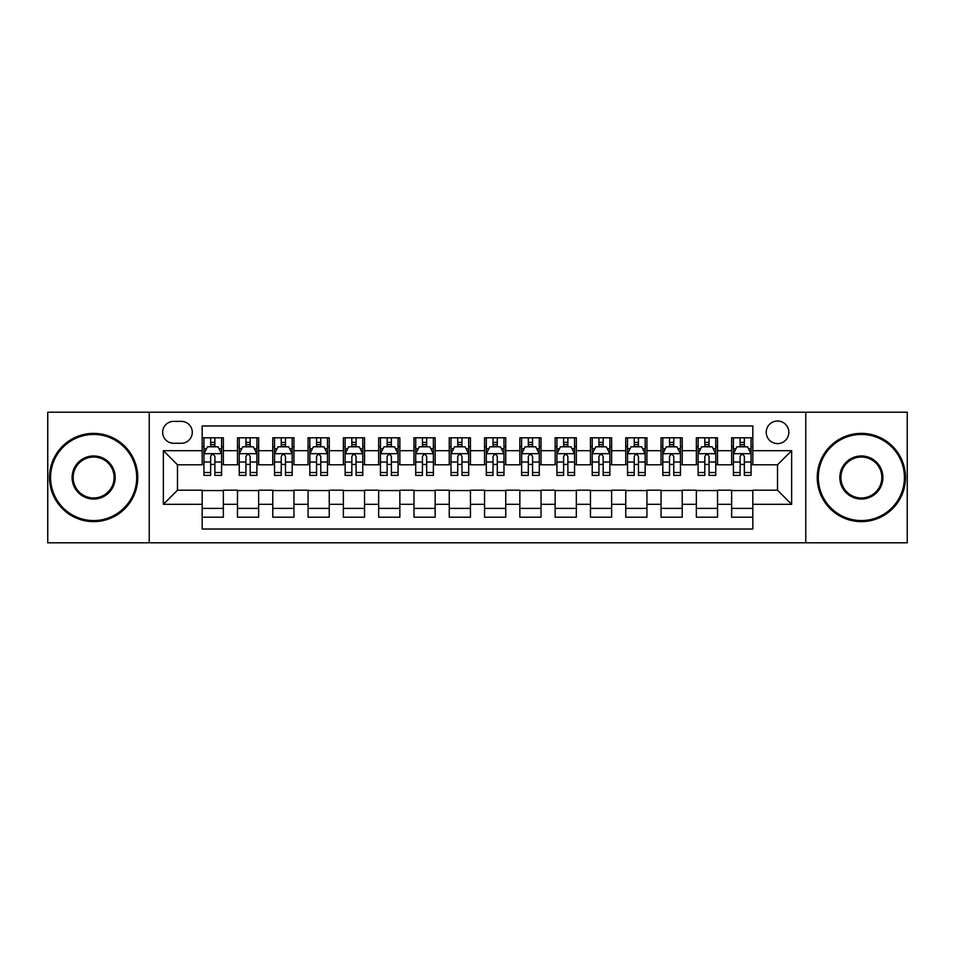 <?xml version="1.0" encoding="UTF-8"?>
<svg xmlns="http://www.w3.org/2000/svg" width="955" height="955" viewBox="0 0 955 955"><rect width="100%" height="100%" fill="white"/><g stroke="black" fill="none" stroke-linecap="round" stroke-linejoin="round"><path stroke-width="1.43" d="M777.525 421.024A11.293 11.293 0 0 0 766.232 432.317A11.293 11.293 0 0 0 777.525 443.609A11.293 11.293 0 0 0 788.83 432.317A11.293 11.293 0 0 0 777.525 421.024M805.769 542.798L907.25 542.798L907.25 412.202L805.769 412.202L805.769 542.798L149.231 542.798L149.231 412.202L47.75 412.202L47.75 542.798L149.231 542.798M752.827 437.796L731.649 437.796L731.649 450.676L717.527 450.676L717.527 464.799L731.649 464.799L731.649 450.676M717.527 450.676L717.527 437.796L696.35 437.796L696.35 450.676L682.228 450.676L682.228 464.799L696.35 464.799L696.35 450.676M682.228 450.676L682.228 437.796L661.051 437.796L661.051 450.676L646.929 450.676L646.929 464.799L661.051 464.799L661.051 450.676M646.929 450.676L646.929 437.796L625.752 437.796L625.752 450.676L611.63 450.676L611.63 464.799L625.752 464.799L625.752 450.676M611.63 450.676L611.63 437.796L590.453 437.796L590.453 450.676L576.331 450.676L576.331 464.799L590.453 464.799L590.453 450.676M576.331 450.676L576.331 437.796L555.153 437.796L555.153 450.676L541.031 450.676L541.031 464.799L555.153 464.799L555.153 450.676M541.031 450.676L541.031 437.796L519.854 437.796L519.854 450.676L505.744 450.676L505.744 464.799L519.854 464.799L519.854 450.676M505.744 450.676L505.744 437.796L484.555 437.796L484.555 450.676L470.445 450.676L470.445 464.799L484.555 464.799L484.555 450.676M470.445 450.676L470.445 437.796L449.256 437.796L449.256 450.676L435.146 450.676L435.146 464.799L449.256 464.799L449.256 450.676M435.146 450.676L435.146 437.796L413.969 437.796L413.969 450.676L399.847 450.676L399.847 464.799L413.969 464.799L413.969 450.676M399.847 450.676L399.847 437.796L378.669 437.796L378.669 450.676L364.547 450.676L364.547 464.799L378.669 464.799L378.669 450.676M364.547 450.676L364.547 437.796L343.37 437.796L343.37 450.676L329.248 450.676L329.248 464.799L343.37 464.799L343.37 450.676M329.248 450.676L329.248 437.796L308.071 437.796L308.071 450.676L293.949 450.676L293.949 464.799L308.071 464.799L308.071 450.676M293.949 450.676L293.949 437.796L272.772 437.796L272.772 450.676L258.65 450.676L258.65 464.799L272.772 464.799L272.772 450.676M258.65 450.676L258.65 437.796L237.473 437.796L237.473 464.799L223.351 464.799L223.351 437.796L202.174 437.796M202.174 517.204L223.351 517.204L223.351 490.202L237.473 490.202L237.473 517.204L258.65 517.204L258.65 490.202L272.772 490.202L272.772 504.324L258.65 504.324M272.772 504.324L272.772 517.204L293.949 517.204L293.949 490.202L308.071 490.202L308.071 504.324L293.949 504.324M308.071 504.324L308.071 517.204L329.248 517.204L329.248 490.202L343.37 490.202L343.37 504.324L329.248 504.324M343.37 504.324L343.37 517.204L364.547 517.204L364.547 490.202L378.669 490.202L378.669 504.324L364.547 504.324M378.669 504.324L378.669 517.204L399.847 517.204L399.847 490.202L413.969 490.202L413.969 504.324L399.847 504.324M413.969 504.324L413.969 517.204L435.146 517.204L435.146 490.202L449.256 490.202L449.256 504.324L435.146 504.324M449.256 504.324L449.256 517.204L470.445 517.204L470.445 490.202L484.555 490.202L484.555 504.324L470.445 504.324M484.555 504.324L484.555 517.204L505.744 517.204L505.744 490.202L519.854 490.202L519.854 504.324L505.744 504.324M519.854 504.324L519.854 517.204L541.031 517.204L541.031 490.202L555.153 490.202L555.153 504.324L541.031 504.324M555.153 504.324L555.153 517.204L576.331 517.204L576.331 490.202L590.453 490.202L590.453 504.324L576.331 504.324M590.453 504.324L590.453 517.204L611.63 517.204L611.63 490.202L625.752 490.202L625.752 504.324L611.63 504.324M625.752 504.324L625.752 517.204L646.929 517.204L646.929 490.202L661.051 490.202L661.051 504.324L646.929 504.324M661.051 504.324L661.051 517.204L682.228 517.204L682.228 490.202L696.35 490.202L696.35 504.324L682.228 504.324M696.35 504.324L696.35 517.204L717.527 517.204L717.527 490.202L731.649 490.202L731.649 504.324L717.527 504.324M173.583 443.263L181.355 443.263A10.947 10.947 0 0 0 192.289 432.317A10.947 10.947 0 0 0 181.355 421.382L173.583 421.382A10.947 10.947 0 0 0 162.648 432.317A10.947 10.947 0 0 0 173.583 443.263M805.769 412.202L149.231 412.202M752.827 450.676L752.827 425.966L202.174 425.966L202.174 464.799L177.475 464.799L177.475 490.202L202.174 490.202L202.174 529.034L752.827 529.034L752.827 490.202L777.525 490.202L777.525 464.799L752.827 464.799L752.827 450.676L791.647 450.676L791.647 504.324L752.827 504.324M202.174 504.324L163.353 504.324L163.353 450.676L202.174 450.676M731.649 504.324L731.649 517.204L752.827 517.204M202.174 446.618L203.94 446.618M210.649 446.618L214.887 446.618M221.596 446.618L223.351 446.618M202.174 464.44L203.94 464.44M210.649 464.44L214.887 464.44M221.596 464.44L223.351 464.44M202.174 490.56L223.351 490.56M202.174 508.382L223.351 508.382M237.473 464.44L239.239 464.44M245.948 464.44L250.186 464.44M256.895 464.44L258.65 464.44M237.473 446.618L239.239 446.618M245.948 446.618L250.186 446.618M256.895 446.618L258.65 446.618M237.473 490.56L258.65 490.56M237.473 508.382L258.65 508.382M272.772 490.56L293.949 490.56M272.772 508.382L293.949 508.382M272.772 446.618L274.539 446.618M281.248 446.618L285.485 446.618M292.182 446.618L293.949 446.618M272.772 464.44L274.539 464.44M281.248 464.44L285.485 464.44M292.182 464.44L293.949 464.44M308.071 490.56L329.248 490.56M308.071 508.382L329.248 508.382M308.071 446.618L309.838 446.618M316.547 446.618L320.773 446.618M327.481 446.618L329.248 446.618M308.071 464.44L309.838 464.44M316.547 464.44L320.773 464.44M327.481 464.44L329.248 464.44M343.37 490.56L364.547 490.56M343.37 508.382L364.547 508.382M343.37 446.618L345.137 446.618M351.846 446.618L356.072 446.618M362.781 446.618L364.547 446.618M343.37 464.44L345.137 464.44M351.846 464.44L356.072 464.44M362.781 464.44L364.547 464.44M378.669 490.56L399.847 490.56M378.669 508.382L399.847 508.382M378.669 446.618L380.436 446.618M387.133 446.618L391.371 446.618M398.08 446.618L399.847 446.618M378.669 464.44L380.436 464.44M387.133 464.44L391.371 464.44M398.08 464.44L399.847 464.44M413.969 490.56L435.146 490.56M413.969 508.382L435.146 508.382M413.969 446.618L415.723 446.618M422.432 446.618L426.67 446.618M433.379 446.618L435.146 446.618M413.969 464.44L415.723 464.44M422.432 464.44L426.67 464.44M433.379 464.44L435.146 464.44M449.256 490.56L470.445 490.56M449.256 508.382L470.445 508.382M449.256 446.618L451.023 446.618M457.732 446.618L461.969 446.618M468.678 446.618L470.445 446.618M449.256 464.44L451.023 464.44M457.732 464.44L461.969 464.44M468.678 464.44L470.445 464.44M484.555 490.56L505.744 490.56M484.555 508.382L505.744 508.382M484.555 446.618L486.322 446.618M493.031 446.618L497.269 446.618M503.977 446.618L505.744 446.618M484.555 464.44L486.322 464.44M493.031 464.44L497.269 464.44M503.977 464.44L505.744 464.44M519.854 490.56L541.031 490.56M519.854 508.382L541.031 508.382M519.854 446.618L521.621 446.618M528.33 446.618L532.568 446.618M539.277 446.618L541.031 446.618M519.854 464.44L521.621 464.44M528.33 464.44L532.568 464.44M539.277 464.44L541.031 464.44M555.153 490.56L576.331 490.56M555.153 508.382L576.331 508.382M555.153 446.618L556.92 446.618M563.629 446.618L567.867 446.618M574.564 446.618L576.331 446.618M555.153 464.44L556.92 464.44M563.629 464.44L567.867 464.44M574.564 464.44L576.331 464.44M590.453 490.56L611.63 490.56M590.453 508.382L611.63 508.382M590.453 446.618L592.219 446.618M598.928 446.618L603.154 446.618M609.863 446.618L611.63 446.618M590.453 464.44L592.219 464.44M598.928 464.44L603.154 464.44M609.863 464.44L611.63 464.44M625.752 490.56L646.929 490.56M625.752 508.382L646.929 508.382M625.752 446.618L627.519 446.618M634.227 446.618L638.453 446.618M645.162 446.618L646.929 446.618M625.752 464.44L627.519 464.44M634.227 464.44L638.453 464.44M645.162 464.44L646.929 464.44M661.051 490.56L682.228 490.56M661.051 508.382L682.228 508.382M661.051 446.618L662.818 446.618M669.515 446.618L673.753 446.618M680.461 446.618L682.228 446.618M661.051 464.44L662.818 464.44M669.515 464.44L673.753 464.44M680.461 464.44L682.228 464.44M696.35 490.56L717.527 490.56M696.35 508.382L717.527 508.382M696.35 446.618L698.105 446.618M704.814 446.618L709.052 446.618M715.761 446.618L717.527 446.618M696.35 464.44L698.105 464.44M704.814 464.44L709.052 464.44M715.761 464.44L717.527 464.44M731.649 490.56L752.827 490.56M731.649 508.382L752.827 508.382M731.649 446.618L733.404 446.618M740.113 446.618L744.351 446.618M751.06 446.618L752.827 446.618M731.649 464.44L733.404 464.44M740.113 464.44L744.351 464.44M751.06 464.44L752.827 464.44M177.475 464.799L163.353 450.676M177.475 490.202L163.353 504.324M791.647 450.676L777.525 464.799M791.647 504.324L777.525 490.202M214.887 442.38L210.649 442.38M221.596 472.51L214.887 472.51L214.887 475.387L221.596 475.387L221.596 453.852L218.062 446.797L207.474 446.797L203.94 453.852L203.94 475.387L210.649 475.387L210.649 472.51L203.94 472.51M203.94 453.852L203.94 437.796M221.596 453.852L221.596 437.796M210.649 446.797L210.649 437.796M214.887 437.796L214.887 446.797M214.887 472.51L214.887 456.502C213.478 453.78 212.058 453.78 210.649 456.502L210.649 472.51M93.638 434.441A43.059 43.059 0 0 0 50.579 477.5A43.059 43.059 0 0 0 93.638 520.559A43.059 43.059 0 0 0 136.696 477.5A43.059 43.059 0 0 0 93.638 434.441M93.638 521.621A44.121 44.121 0 0 1 49.517 477.5A44.121 44.121 0 0 1 93.638 433.379A44.121 44.121 0 0 1 137.759 477.5A44.121 44.121 0 0 1 93.638 521.621M93.638 455.965A21.535 21.535 0 0 1 115.173 477.5A21.535 21.535 0 0 1 93.638 499.035A21.535 21.535 0 0 1 72.103 477.5A21.535 21.535 0 0 1 93.638 455.965M93.638 497.973A20.473 20.473 0 0 0 114.111 477.5A20.473 20.473 0 0 0 93.638 457.027A20.473 20.473 0 0 0 73.165 477.5A20.473 20.473 0 0 0 93.638 497.973M861.362 434.441A43.059 43.059 0 0 0 818.304 477.5A43.059 43.059 0 0 0 861.362 520.559A43.059 43.059 0 0 0 904.421 477.5A43.059 43.059 0 0 0 861.362 434.441M861.362 521.621A44.121 44.121 0 0 1 817.241 477.5A44.121 44.121 0 0 1 861.362 433.379A44.121 44.121 0 0 1 905.483 477.5A44.121 44.121 0 0 1 861.362 521.621M861.362 455.965A21.535 21.535 0 0 1 882.898 477.5A21.535 21.535 0 0 1 861.362 499.035A21.535 21.535 0 0 1 839.827 477.5A21.535 21.535 0 0 1 861.362 455.965M861.362 497.973A20.473 20.473 0 0 0 881.835 477.5A20.473 20.473 0 0 0 861.362 457.027A20.473 20.473 0 0 0 840.889 477.5A20.473 20.473 0 0 0 861.362 497.973M250.186 442.38L245.948 442.38M256.895 472.51L250.186 472.51L250.186 475.387L256.895 475.387L256.895 453.852L253.362 446.797L242.773 446.797L239.239 453.852L239.239 475.387L245.948 475.387L245.948 472.51L239.239 472.51M239.239 453.852L239.239 437.796M256.895 453.852L256.895 437.796M245.948 446.797L245.948 437.796M250.186 437.796L250.186 446.797M250.186 472.51L250.186 456.502C248.778 453.78 247.357 453.78 245.948 456.502L245.948 472.51M285.485 442.38L281.248 442.38M292.182 472.51L285.485 472.51L285.485 475.387L292.182 475.387L292.182 453.852L288.661 446.797L278.072 446.797L274.539 453.852L274.539 475.387L281.248 475.387L281.248 472.51L274.539 472.51M274.539 453.852L274.539 437.796M292.182 453.852L292.182 437.796M281.248 446.797L281.248 437.796M285.485 437.796L285.485 446.797M285.485 472.51L285.485 456.502C284.065 453.78 282.656 453.78 281.248 456.502L281.248 472.51M320.773 442.38L316.547 442.38M327.481 472.51L320.773 472.51L320.773 475.387L327.481 475.387L327.481 453.852L323.96 446.797L313.371 446.797L309.838 453.852L309.838 475.387L316.547 475.387L316.547 472.51L309.838 472.51M309.838 453.852L309.838 437.796M327.481 453.852L327.481 437.796M316.547 446.797L316.547 437.796M320.773 437.796L320.773 446.797M320.773 472.51L320.773 456.502C319.364 453.78 317.955 453.78 316.547 456.502L316.547 472.51M356.072 442.38L351.846 442.38M362.781 472.51L356.072 472.51L356.072 475.387L362.781 475.387L362.781 453.852L359.247 446.797L348.659 446.797L345.137 453.852L345.137 475.387L351.846 475.387L351.846 472.51L345.137 472.51M345.137 453.852L345.137 437.796M362.781 453.852L362.781 437.796M351.846 446.797L351.846 437.796M356.072 437.796L356.072 446.797M356.072 472.51L356.072 456.502C354.663 453.78 353.255 453.78 351.846 456.502L351.846 472.51M391.371 442.38L387.133 442.38M398.08 472.51L391.371 472.51L391.371 475.387L398.08 475.387L398.08 453.852L394.546 446.797L383.958 446.797L380.436 453.852L380.436 475.387L387.133 475.387L387.133 472.51L380.436 472.51M380.436 453.852L380.436 437.796M398.08 453.852L398.08 437.796M387.133 446.797L387.133 437.796M391.371 437.796L391.371 446.797M391.371 472.51L391.371 456.502C389.962 453.78 388.554 453.78 387.133 456.502L387.133 472.51M426.67 442.38L422.432 442.38M433.379 472.51L426.67 472.51L426.67 475.387L433.379 475.387L433.379 453.852L429.846 446.797L419.257 446.797L415.723 453.852L415.723 475.387L422.432 475.387L422.432 472.51L415.723 472.51M415.723 453.852L415.723 437.796M433.379 453.852L433.379 437.796M422.432 446.797L422.432 437.796M426.67 437.796L426.67 446.797M426.67 472.51L426.67 456.502C425.262 453.78 423.853 453.78 422.432 456.502L422.432 472.51M461.969 442.38L457.732 442.38M468.678 472.51L461.969 472.51L461.969 475.387L468.678 475.387L468.678 453.852L465.145 446.797L454.556 446.797L451.023 453.852L451.023 475.387L457.732 475.387L457.732 472.51L451.023 472.51M451.023 453.852L451.023 437.796M468.678 453.852L468.678 437.796M457.732 446.797L457.732 437.796M461.969 437.796L461.969 446.797M461.969 472.51L461.969 456.502C460.561 453.78 459.152 453.78 457.732 456.502L457.732 472.51M497.269 442.38L493.031 442.38M503.977 472.51L497.269 472.51L497.269 475.387L503.977 475.387L503.977 453.852L500.444 446.797L489.855 446.797L486.322 453.852L486.322 475.387L493.031 475.387L493.031 472.51L486.322 472.51M486.322 453.852L486.322 437.796M503.977 453.852L503.977 437.796M493.031 446.797L493.031 437.796M497.269 437.796L497.269 446.797M497.269 472.51L497.269 456.502C495.86 453.78 494.439 453.78 493.031 456.502L493.031 472.51M532.568 442.38L528.33 442.38M539.277 472.51L532.568 472.51L532.568 475.387L539.277 475.387L539.277 453.852L535.743 446.797L525.155 446.797L521.621 453.852L521.621 475.387L528.33 475.387L528.33 472.51L521.621 472.51M521.621 453.852L521.621 437.796M539.277 453.852L539.277 437.796M528.33 446.797L528.33 437.796M532.568 437.796L532.568 446.797M532.568 472.51L532.568 456.502C531.159 453.78 529.739 453.78 528.33 456.502L528.33 472.51M567.867 442.38L563.629 442.38M574.564 472.51L567.867 472.51L567.867 475.387L574.564 475.387L574.564 453.852L571.042 446.797L560.454 446.797L556.92 453.852L556.92 475.387L563.629 475.387L563.629 472.51L556.92 472.51M556.92 453.852L556.92 437.796M574.564 453.852L574.564 437.796M563.629 446.797L563.629 437.796M567.867 437.796L567.867 446.797M567.867 472.51L567.867 456.502C566.446 453.78 565.038 453.78 563.629 456.502L563.629 472.51M603.154 442.38L598.928 442.38M609.863 472.51L603.154 472.51L603.154 475.387L609.863 475.387L609.863 453.852L606.341 446.797L595.753 446.797L592.219 453.852L592.219 475.387L598.928 475.387L598.928 472.51L592.219 472.51M592.219 453.852L592.219 437.796M609.863 453.852L609.863 437.796M598.928 446.797L598.928 437.796M603.154 437.796L603.154 446.797M603.154 472.51L603.154 456.502C601.745 453.78 600.337 453.78 598.928 456.502L598.928 472.51M638.453 442.38L634.227 442.38M645.162 472.51L638.453 472.51L638.453 475.387L645.162 475.387L645.162 453.852L641.629 446.797L631.04 446.797L627.519 453.852L627.519 475.387L634.227 475.387L634.227 472.51L627.519 472.51M627.519 453.852L627.519 437.796M645.162 453.852L645.162 437.796M634.227 446.797L634.227 437.796M638.453 437.796L638.453 446.797M638.453 472.51L638.453 456.502C637.045 453.78 635.636 453.78 634.227 456.502L634.227 472.51M673.753 442.38L669.515 442.38M680.461 472.51L673.753 472.51L673.753 475.387L680.461 475.387L680.461 453.852L676.928 446.797L666.339 446.797L662.818 453.852L662.818 475.387L669.515 475.387L669.515 472.51L662.818 472.51M662.818 453.852L662.818 437.796M680.461 453.852L680.461 437.796M669.515 446.797L669.515 437.796M673.753 437.796L673.753 446.797M673.753 472.51L673.753 456.502C672.344 453.78 670.935 453.78 669.515 456.502L669.515 472.51M709.052 442.38L704.814 442.38M715.761 472.51L709.052 472.51L709.052 475.387L715.761 475.387L715.761 453.852L712.227 446.797L701.639 446.797L698.105 453.852L698.105 475.387L704.814 475.387L704.814 472.51L698.105 472.51M698.105 453.852L698.105 437.796M715.761 453.852L715.761 437.796M704.814 446.797L704.814 437.796M709.052 437.796L709.052 446.797M709.052 472.51L709.052 456.502C707.643 453.78 706.234 453.78 704.814 456.502L704.814 472.51M744.351 442.38L740.113 442.38M751.06 472.51L744.351 472.51L744.351 475.387L751.06 475.387L751.06 453.852L747.526 446.797L736.938 446.797L733.404 453.852L733.404 475.387L740.113 475.387L740.113 472.51L733.404 472.51M733.404 453.852L733.404 437.796M751.06 453.852L751.06 437.796M740.113 446.797L740.113 437.796M744.351 437.796L744.351 446.797M744.351 472.51L744.351 456.502C742.942 453.78 741.534 453.78 740.113 456.502L740.113 472.51M237.473 504.324L223.351 504.324M237.473 450.676L223.351 450.676M221.5 453.673L204.036 453.673M203.94 448.731L206.507 448.731M219.029 448.731L221.596 448.731M210.649 462.029L203.94 462.029M221.596 462.029L214.887 462.029M214.887 444.624L210.649 444.624M256.8 453.673L239.323 453.673M239.239 448.731L241.794 448.731M254.328 448.731L256.895 448.731M245.948 462.029L239.239 462.029M256.895 462.029L250.186 462.029M250.186 444.624L245.948 444.624M292.099 453.673L274.622 453.673M274.539 448.731L277.093 448.731M289.628 448.731L292.182 448.731M281.248 462.029L274.539 462.029M292.182 462.029L285.485 462.029M285.485 444.624L281.248 444.624M327.398 453.673L309.921 453.673M309.838 448.731L312.392 448.731M324.927 448.731L327.481 448.731M316.547 462.029L309.838 462.029M327.481 462.029L320.773 462.029M320.773 444.624L316.547 444.624M362.697 453.673L345.221 453.673M345.137 448.731L347.692 448.731M360.226 448.731L362.781 448.731M351.846 462.029L345.137 462.029M362.781 462.029L356.072 462.029M356.072 444.624L351.846 444.624M397.996 453.673L380.52 453.673M380.436 448.731L382.991 448.731M395.525 448.731L398.08 448.731M387.133 462.029L380.436 462.029M398.08 462.029L391.371 462.029M391.371 444.624L387.133 444.624M433.295 453.673L415.819 453.673M415.723 448.731L418.29 448.731M430.824 448.731L433.379 448.731M422.432 462.029L415.723 462.029M433.379 462.029L426.67 462.029M426.67 444.624L422.432 444.624M468.583 453.673L451.118 453.673M451.023 448.731L453.589 448.731M466.112 448.731L468.678 448.731M457.732 462.029L451.023 462.029M468.678 462.029L461.969 462.029M461.969 444.624L457.732 444.624M503.882 453.673L486.417 453.673M486.322 448.731L488.888 448.731M501.411 448.731L503.977 448.731M493.031 462.029L486.322 462.029M503.977 462.029L497.269 462.029M497.269 444.624L493.031 444.624M539.181 453.673L521.705 453.673M521.621 448.731L524.176 448.731M536.71 448.731L539.277 448.731M528.33 462.029L521.621 462.029M539.277 462.029L532.568 462.029M532.568 444.624L528.33 444.624M574.48 453.673L557.004 453.673M556.92 448.731L559.475 448.731M572.009 448.731L574.564 448.731M563.629 462.029L556.92 462.029M574.564 462.029L567.867 462.029M567.867 444.624L563.629 444.624M609.779 453.673L592.303 453.673M592.219 448.731L594.774 448.731M607.308 448.731L609.863 448.731M598.928 462.029L592.219 462.029M609.863 462.029L603.154 462.029M603.154 444.624L598.928 444.624M645.079 453.673L627.602 453.673M627.519 448.731L630.073 448.731M642.608 448.731L645.162 448.731M634.227 462.029L627.519 462.029M645.162 462.029L638.453 462.029M638.453 444.624L634.227 444.624M680.378 453.673L662.901 453.673M662.818 448.731L665.372 448.731M677.907 448.731L680.461 448.731M669.515 462.029L662.818 462.029M680.461 462.029L673.753 462.029M673.753 444.624L669.515 444.624M715.677 453.673L698.201 453.673M698.105 448.731L700.672 448.731M713.206 448.731L715.761 448.731M704.814 462.029L698.105 462.029M715.761 462.029L709.052 462.029M709.052 444.624L704.814 444.624M750.964 453.673L733.5 453.673M733.404 448.731L735.971 448.731M748.493 448.731L751.06 448.731M740.113 462.029L733.404 462.029M751.06 462.029L744.351 462.029M744.351 444.624L740.113 444.624"/></g></svg>
